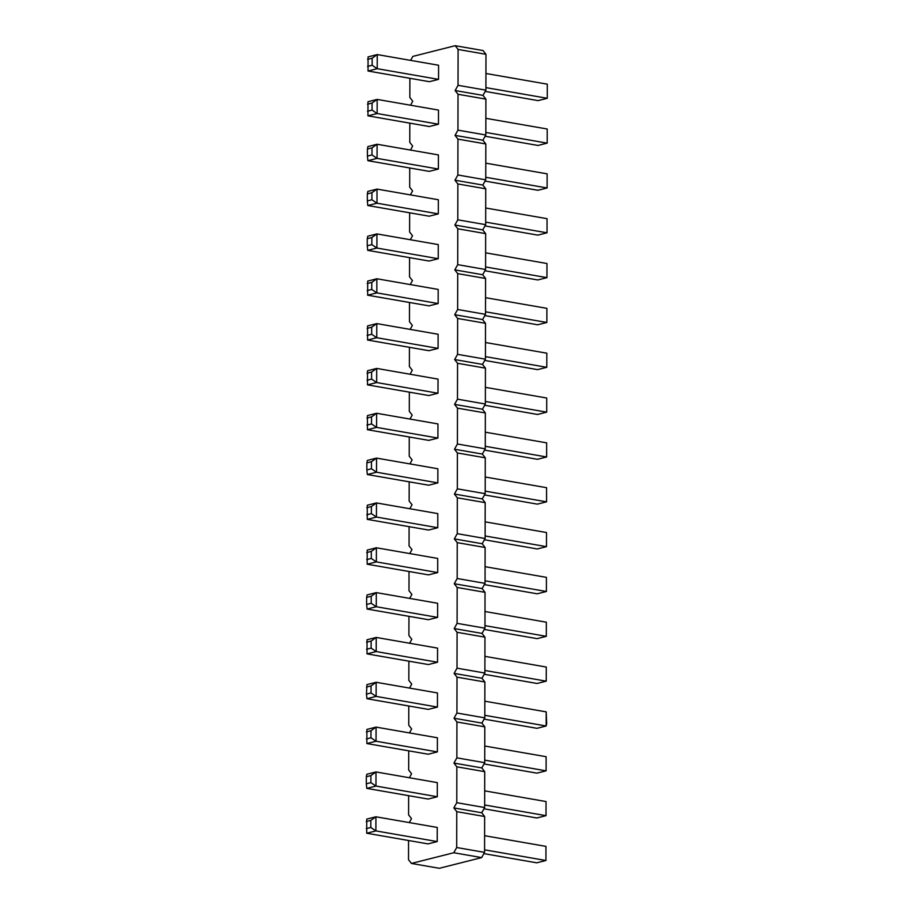 <?xml version="1.0" encoding="UTF-8"?>
<svg xmlns="http://www.w3.org/2000/svg" width="914" height="914" viewBox="0 0 914 914"><rect width="100%" height="100%" fill="white"/><g stroke="black" fill="none" stroke-linecap="round" stroke-linejoin="round"><path stroke-width="1.37" d="M411.426 863.444L439.303 868.3L481.655 857.595L453.778 852.739L411.426 863.444L408.512 859.697L408.547 840.503M409.278 822.589L411.506 818.613L408.592 814.865L408.627 795.671M409.358 777.757L411.574 773.781L408.672 770.034L408.707 750.84M409.438 732.914L411.654 728.938L408.752 725.19L408.787 705.996M409.506 688.082L411.734 684.106L408.832 680.359L408.866 661.165M409.586 643.25L411.814 639.274L408.912 635.527L408.946 616.322M409.666 598.407L411.894 594.431L408.992 590.684L409.015 571.49M409.746 553.576L411.974 549.6L409.061 545.852L409.095 526.658M409.826 508.744L412.054 504.768L409.141 501.021L409.175 481.815M409.906 463.901L412.123 459.925L409.221 456.177L409.255 436.983M409.975 419.069L412.203 415.093L409.301 411.346L409.335 392.152M410.055 374.237L412.283 370.261L409.381 366.514L409.415 347.309M410.135 329.394L412.363 325.418L409.461 321.671L409.495 302.477M410.215 284.562L412.443 280.587L409.529 276.839L409.563 257.645M410.295 239.731L412.522 235.743L409.609 232.007L409.643 212.802M410.375 194.888L412.602 190.912L409.689 187.164L409.723 167.97M410.455 150.056L412.671 146.08L409.769 142.333L409.803 123.139M410.523 105.213L412.751 101.237L409.849 97.49L409.883 78.296M410.603 60.381L412.831 56.405L455.183 45.7L458.097 49.447L458.028 85.31L455.115 90.532L458.017 94.279L457.948 130.154L455.035 135.375L457.937 139.122L457.88 174.985L454.955 180.207L457.857 183.954L457.8 219.817L454.875 225.038L457.777 228.786L457.72 264.66L454.795 269.881L457.708 273.629L457.64 309.492L454.715 314.713L457.628 318.46L457.56 354.335L454.635 359.545L457.548 363.292L457.48 399.167L454.566 404.388L457.468 408.135L457.411 443.998L454.487 449.22L457.388 452.967L457.331 488.841L454.407 494.051L457.308 497.799L457.251 533.673L454.327 538.894L457.228 542.642L457.171 578.505L454.247 583.726L457.16 587.474L457.091 623.348L454.167 628.558L457.08 632.305L457.011 668.18L454.098 673.401L457 677.148L456.931 713.011L454.018 718.233L456.92 721.98L456.863 757.855L453.938 763.076L456.84 766.812L456.783 802.686L453.858 807.907L456.76 811.655L456.703 847.518L453.778 852.739M367.028 653.876L367.051 639.754L376.225 637.435L437.555 648.117L437.532 662.239L428.358 664.558L367.028 653.876L376.202 651.556L437.532 662.239M366.868 743.55L366.891 729.429L376.077 727.11L437.395 737.781L437.372 751.902L428.198 754.221L366.868 743.55L376.042 741.231L437.372 751.902M437.452 707.07L428.278 709.39L366.948 698.719L376.122 696.399L437.452 707.07L437.475 692.949L376.145 682.278L376.122 696.399L371.05 692.961L366.457 694.126L366.948 698.719M437.612 617.396L428.426 619.715L367.108 609.044L376.282 606.725L437.612 617.396L437.635 603.274L376.305 592.603L376.282 606.725L371.21 603.286L371.221 596.225L376.305 592.603L367.131 594.923L366.628 597.39L371.221 596.225M367.497 384.863L367.519 370.741L376.694 368.422L438.023 379.104L438 393.226L428.826 395.545L367.497 384.863L376.671 382.543L438 393.226M367.417 429.706L367.439 415.584L376.625 413.265L437.943 423.936L437.92 438.057L428.746 440.377L367.417 429.706L376.591 427.386L437.92 438.057M437.84 482.889L428.666 485.208L367.337 474.537L376.522 472.218L437.84 482.889L437.863 468.768L376.545 458.097L376.522 472.218L371.438 468.779L371.45 461.719L376.545 458.097L367.359 460.416L366.868 462.884L371.45 461.719M367.177 564.212L367.211 550.091L376.385 547.772L437.715 558.443L437.692 572.564L428.506 574.883L367.177 564.212L376.362 561.893L437.692 572.564M367.257 519.369L367.279 505.248L376.465 502.929L437.795 513.611L437.76 527.732L428.586 530.051L367.257 519.369L376.442 517.05L437.76 527.732M367.965 115.85L367.988 101.728L377.162 99.409L438.492 110.091L438.469 124.213L429.294 126.532L367.965 115.85L377.139 113.53L438.469 124.213M438.389 169.044L429.214 171.364L367.885 160.693L377.059 158.373L438.389 169.044L438.412 154.923L377.094 144.252L377.059 158.373L371.987 154.934L371.998 147.874L377.094 144.252L367.908 146.571L367.417 149.028L371.998 147.874M438.309 213.876L429.134 216.195L367.805 205.524L376.991 203.205L438.309 213.876L438.343 199.755L377.014 189.084L376.991 203.205L371.907 199.766L371.918 192.705L377.014 189.084L367.828 191.403L367.337 193.871L371.918 192.705M438.24 258.719L429.054 261.038L367.725 250.356L376.911 248.037L438.24 258.719L438.263 244.598L376.934 233.915L376.911 248.037L371.827 244.609L371.849 237.549L376.934 233.915L367.759 236.235L367.257 238.703L371.849 237.549M367.577 340.031L367.599 325.91L376.774 323.59L438.103 334.261L438.08 348.383L428.894 350.702L367.577 340.031L376.751 337.712L438.08 348.383M367.657 295.199L367.679 281.078L376.854 278.759L438.183 289.43L438.16 303.551L428.974 305.87L367.657 295.199L376.831 292.88L438.16 303.551M366.708 833.225L366.743 819.104L375.917 816.785L437.246 827.456L437.212 841.577L428.038 843.896L366.708 833.225L375.894 830.906L437.212 841.577M437.292 796.745L428.118 799.065L366.788 788.382L375.974 786.063L437.292 796.745L437.315 782.624L375.997 771.942L375.974 786.063L370.89 782.635L370.901 775.575L375.997 771.942L366.811 774.261L366.32 776.729L370.901 775.575M368.045 71.018L368.068 56.897L377.242 54.577L438.571 65.248L438.549 79.369L429.374 81.689L368.045 71.018L377.219 68.699L438.549 79.369M455.183 45.7L483.06 50.556L485.974 54.303L485.905 90.166L482.98 95.387L485.894 99.135L485.825 134.998L482.912 140.219L485.814 143.966L485.745 179.841L482.832 185.062L485.734 188.81L485.677 224.673L482.752 229.894L485.654 233.641L485.597 269.516L482.672 274.726L485.574 278.473L485.517 314.347L482.592 319.569L485.505 323.316L485.437 359.179L482.512 364.4L485.425 368.148L485.357 404.022L482.443 409.232L485.345 412.979L485.277 448.854L482.364 454.075L485.265 457.823L485.208 493.686L482.284 498.907L485.185 502.654L485.128 538.529L482.204 543.739L485.106 547.486L485.048 583.361L482.124 588.582L485.026 592.329L484.968 628.192L482.044 633.413L484.957 637.161L484.888 673.035L481.964 678.257L484.877 681.993L484.808 717.867L481.895 723.088L484.797 726.836L484.728 762.699L481.815 767.92L484.717 771.667L484.66 807.542L481.735 812.763L484.637 816.51L484.58 852.374L481.655 857.595M456.703 847.518L484.58 852.374M456.76 811.655L484.637 816.51M453.858 807.907L481.735 812.763M456.783 802.686L484.66 807.542M456.84 766.812L484.717 771.667M453.938 763.076L481.815 767.92M456.863 757.855L484.728 762.699M456.92 721.98L484.797 726.836M454.018 718.233L481.895 723.088M456.931 713.011L484.808 717.867M457 677.148L484.877 681.993M454.098 673.401L481.964 678.257M457.011 668.18L484.888 673.035M457.08 632.305L484.957 637.161M454.167 628.558L482.044 633.413M457.091 623.348L484.968 628.192M457.16 587.474L485.026 592.329M454.247 583.726L482.124 588.582M457.171 578.505L485.048 583.361M457.228 542.642L485.106 547.486M454.327 538.894L482.204 543.739M457.251 533.673L485.128 538.529M457.308 497.799L485.185 502.654M454.407 494.051L482.284 498.907M457.331 488.841L485.208 493.686M457.388 452.967L485.265 457.823M454.487 449.22L482.364 454.075M457.411 443.998L485.277 448.854M457.468 408.135L485.345 412.979M454.566 404.388L482.443 409.232M457.48 399.167L485.357 404.022M457.548 363.292L485.425 368.148M454.635 359.545L482.512 364.4M457.56 354.335L485.437 359.179M457.628 318.46L485.505 323.316M454.715 314.713L482.592 319.569M457.64 309.492L485.517 314.347M457.708 273.629L485.574 278.473M454.795 269.881L482.672 274.726M457.72 264.66L485.597 269.516M457.777 228.786L485.654 233.641M454.875 225.038L482.752 229.894M457.8 219.817L485.677 224.673M457.857 183.954L485.734 188.81M454.955 180.207L482.832 185.062M457.88 174.985L485.745 179.841M457.937 139.122L485.814 143.966M455.035 135.375L482.912 140.219M457.948 130.154L485.825 134.998M458.017 94.279L485.894 99.135M455.115 90.532L482.98 95.387M458.028 85.31L485.905 90.166M458.097 49.447L485.974 54.303M376.225 637.435L376.202 651.556L371.13 648.129L371.141 641.068L376.225 637.435M376.077 727.11L376.042 741.231L370.97 737.792L370.981 730.732L376.077 727.11M366.457 694.126L366.971 684.597L376.145 682.278L371.061 685.9L371.05 692.961M376.694 368.422L376.671 382.543L371.598 379.116L371.61 372.055L376.694 368.422M376.625 413.265L376.591 427.386L371.518 423.947L371.53 416.887L376.625 413.265M376.385 547.772L376.362 561.893L371.29 558.454L371.301 551.393L376.385 547.772M376.465 502.929L376.442 517.05L371.358 513.622L371.37 506.562L376.465 502.929M377.162 99.409L377.139 113.53L372.067 110.103L372.078 103.042L377.162 99.409M376.774 323.59L376.751 337.712L371.678 334.273L371.69 327.212L376.774 323.59M376.854 278.759L376.831 292.88L371.758 289.441L371.769 282.38L376.854 278.759M375.917 816.785L375.894 830.906L370.81 827.467L370.833 820.406L375.917 816.785M377.242 54.577L377.219 68.699L372.147 65.26L372.158 58.199L377.242 54.577M484.923 656.355L546.275 667.037L546.241 681.159L546.275 667.037M484.9 670.476L546.241 681.159L537.066 683.478L484.192 674.269M484.763 746.03L546.115 756.712L546.092 770.833L546.115 756.712M484.74 760.151L546.092 770.833L536.906 773.153L484.043 763.944M484.82 715.319L546.172 725.99L546.663 723.534L546.195 711.869L546.172 725.99L536.986 728.309L484.112 719.112M484.843 701.198L546.195 711.869M485.003 611.523L546.344 622.206L546.321 636.327L546.344 622.206M484.968 625.644L546.321 636.327L537.146 638.646L484.271 629.438M485.391 387.342L546.743 398.024L546.721 412.145L546.743 398.024M485.368 401.463L546.721 412.145L537.535 414.465L484.66 405.256M485.311 432.185L546.663 442.856L546.641 456.977L546.663 442.856M485.288 446.306L546.641 456.977L537.455 459.296L484.58 450.099M485.231 477.017L546.583 487.699L546.561 501.82L546.583 487.699M485.208 491.138L546.561 501.82L537.375 504.14L484.511 494.931M485.071 566.691L546.423 577.362L546.401 591.484L546.423 577.362M485.048 580.813L546.401 591.484L537.226 593.803L484.351 584.606M485.151 521.848L546.503 532.531L546.481 546.652L546.503 532.531M485.128 535.97L546.481 546.652L537.306 548.971L484.431 539.763M485.86 118.329L547.212 129.011L547.189 143.132L547.212 129.011M485.837 132.45L547.189 143.132L538.003 145.452L485.128 136.243M485.78 163.16L547.132 173.843L547.109 187.964L547.132 173.843M485.757 177.282L547.109 187.964L537.923 190.283L485.06 181.086M485.7 208.004L547.052 218.675L547.029 232.796L547.052 218.675M485.677 222.125L547.029 232.796L537.855 235.127L484.98 225.918M485.62 252.835L546.972 263.518L546.949 277.639L546.972 263.518M485.597 266.957L546.949 277.639L537.775 279.958L484.9 270.75M485.471 342.51L546.823 353.192L546.789 367.314L546.823 353.192M485.437 356.631L546.789 367.314L537.615 369.633L484.74 360.424M485.54 297.678L546.892 308.349L546.869 322.471L546.892 308.349M485.517 311.8L546.869 322.471L537.695 324.79L484.82 315.593M484.603 835.704L545.955 846.375L545.932 860.497L545.955 846.375M484.58 849.826L545.932 860.497L536.758 862.816L483.883 853.619M484.683 790.861L546.035 801.544L546.012 815.665L546.035 801.544M484.66 804.983L546.012 815.665L536.838 817.984L483.963 808.787M485.94 73.497L547.292 84.168L547.258 98.289L547.292 84.168M485.917 87.618L547.258 98.289L538.083 100.62L485.208 91.411M366.537 649.283L371.13 648.129M366.548 642.222L371.141 641.068M366.377 738.958L370.97 737.792M366.4 731.897L370.981 730.732M366.468 687.065L371.061 685.9M367.108 609.044L366.617 604.451L371.21 603.286M366.628 597.39L366.617 604.451M367.005 380.27L371.598 379.116M367.017 373.209L371.61 372.055M366.925 425.101L371.518 423.947M366.937 418.041L371.53 416.887M367.337 474.537L366.857 469.945L371.438 468.779M366.868 462.884L366.857 469.945M366.697 559.619L371.29 558.454M366.708 552.559L371.301 551.393M366.777 514.776L371.358 513.622M366.788 507.716L371.37 506.562M367.474 111.257L372.067 110.103M367.485 104.196L372.078 103.042M367.885 160.693L367.405 156.088L371.987 154.934M367.417 149.028L367.405 156.088M367.805 205.524L367.325 200.931L371.907 199.766M367.337 193.871L367.325 200.931M367.725 250.356L367.245 245.763L371.827 244.609M367.257 238.703L367.245 245.763M367.085 335.438L371.678 334.273M367.097 328.377L371.69 327.212M367.165 290.595L371.758 289.441M367.177 283.534L371.769 282.38M366.228 828.632L370.81 827.467M366.24 821.572L370.833 820.406M366.788 788.382L366.308 783.789L370.89 782.635M366.32 776.729L366.308 783.789M367.554 66.425L372.147 65.26M367.565 59.364L372.158 58.199"/></g></svg>
